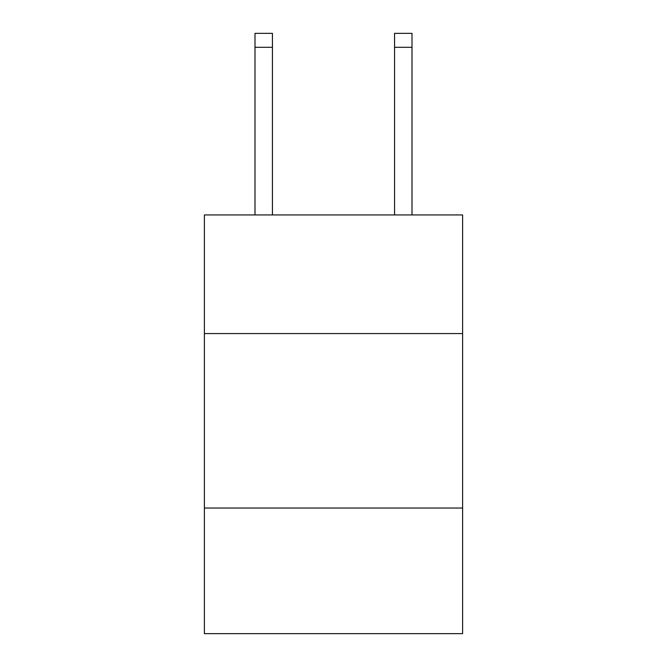 <?xml version="1.0" encoding="UTF-8"?>
<svg xmlns="http://www.w3.org/2000/svg" width="667" height="667" viewBox="0 0 667 667"><rect width="100%" height="100%" fill="white"/><g stroke="black" fill="none" stroke-linecap="round" stroke-linejoin="round"><path stroke-width="1" d="M462.606 333.567L462.606 214.932L204.394 214.932L204.394 333.567L462.606 333.567L462.606 633.65L204.394 633.65L204.394 333.567M462.606 508.037L204.394 508.037M272.436 214.932L272.436 47.307L254.994 47.307L254.994 33.35L272.436 33.35L272.436 47.307M254.994 214.932L254.994 47.307M412.006 214.932L412.006 33.35L394.564 33.35L394.564 214.932M394.564 47.307L412.006 47.307"/></g></svg>
